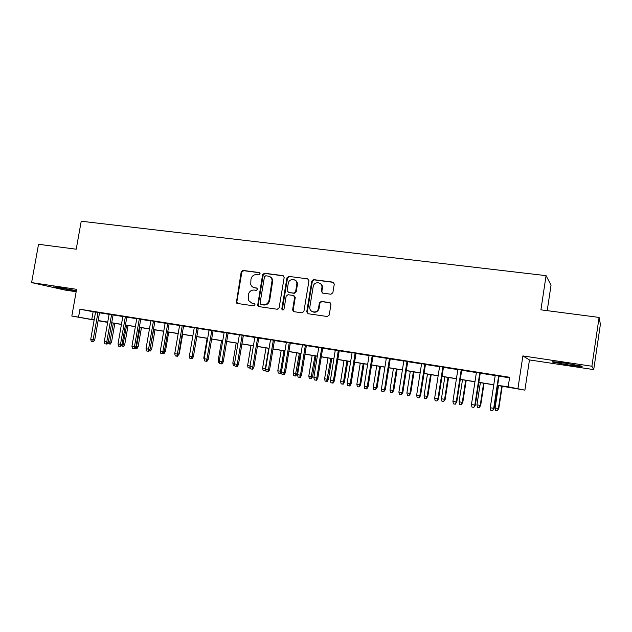 <?xml version="1.0" encoding="UTF-8"?>
<svg xmlns="http://www.w3.org/2000/svg" width="632" height="632" viewBox="0 0 632 632"><rect width="100%" height="100%" fill="white"/><g stroke="black" fill="none" stroke-linecap="round" stroke-linejoin="round"><path stroke-width="0.95" d="M260.163 273.846L259.278 272.542L242.988 270.425L241.195 271.871L236.352 302.728L237.411 303.478L253.693 305.841L254.965 304.829L254.909 304.197L251.963 303.202L248.281 300.279L248.36 294.686C249.198 291.502 251.133 289.962 254.175 290.048L256.292 290.341L257.572 289.322L256.687 288.01L254.562 287.718C252.713 287.394 251.441 286.312 250.746 284.479L250.959 279.249C251.789 276.073 253.732 274.525 256.766 274.596L258.891 274.873L260.163 273.846M566.391 363.353C555.267 361.765 550.733 361.354 552.771 362.136L567.947 364.877C579.07 366.481 583.66 366.9 581.732 366.125L566.391 363.353M76.354 290.673L58.294 287.339L53.562 286.983L76.29 291.004M330.939 294.236L332.867 292.742L334.281 284.068L332.914 282.133L313.677 279.628L311.781 281.098L306.733 311.781L308.068 313.725L327.297 316.514L329.225 315.028L330.939 304.521L329.572 302.57L321.309 301.425L319.444 302.688L318.402 308.716C316.995 314.12 308.724 312.303 309.862 306.86L313.211 286.493C314.12 280.734 323.023 282.054 321.87 287.805L321.317 291.186L322.668 293.114L330.939 294.236M599.089 317.422L600.4 324.248L593.725 369.602L591.892 366.228L599.089 317.422L540.913 309.838L546.072 275.647L81.228 221.232L76.219 249.206L38.544 244.292L31.6 282.599L76.598 289.322L71.827 316.047L78.55 317.138L79.956 309.238L509.637 377.28L508.191 386.8L524.892 390.142L497.621 385.473M591.892 366.228L522.885 355.927L517.963 388.388M284.163 277.503L282.867 275.615L264.429 273.214L262.596 274.675L257.635 305.564L258.836 306.591L277.274 309.261L279.131 307.8L284.163 277.503M288.792 276.389L307.626 278.838L308.961 280.75L303.913 311.378L302.017 312.848L293.927 311.671L292.584 310.004L294.678 297.151L293.343 295.46L288.018 294.725L286.154 296.195L284.021 309.024C283.231 310.359 282.488 310.359 281.793 309.032L286.928 277.867L288.792 276.389L307.626 278.838M31.6 282.599L64.946 290.056L76.164 291.747M99.548 312.65L95.558 312.018M113.112 314.799L109.123 314.167M126.85 316.98L122.861 316.348M140.762 319.184L136.781 318.552M154.856 321.419L150.874 320.787M169.131 323.679L165.15 323.047M183.596 325.97L179.614 325.346M198.243 328.292L194.261 327.668M213.087 330.647L209.105 330.015M228.12 333.032L224.155 332.4M243.36 335.45L239.394 334.818M258.804 337.891L254.846 337.267M274.462 340.372L270.504 339.747M290.325 342.892L286.375 342.26M306.409 345.435L302.459 344.811M322.715 348.027L318.773 347.395M339.25 350.642L335.315 350.017M356.014 353.304L352.087 352.68M373.014 355.998L369.096 355.374M390.252 358.723L386.342 358.107M407.743 361.496L403.84 360.88M425.486 364.308L421.591 363.692M443.482 367.16L439.596 366.544M461.739 370.06L457.868 369.443M480.273 372.991L476.409 372.382M79.956 309.238L95.527 312.176M99.516 312.808L109.099 314.333M113.081 314.965L122.837 316.506M126.827 317.138L136.749 318.718M140.739 319.35L150.843 320.945M154.832 321.577L165.118 323.213M169.107 323.845L179.583 325.504M183.564 326.136L194.237 327.826M198.211 328.458L209.081 330.18M213.055 330.812L224.123 332.566M228.097 333.198L239.362 334.984M243.336 335.616L254.815 337.433M258.78 338.065L270.472 339.921M274.43 340.545L286.343 342.433M290.301 343.065L302.436 344.985M306.386 345.609L318.749 347.568M322.691 348.2L335.284 350.191M339.218 350.815L352.056 352.853M355.982 353.478L369.064 355.547M372.983 356.172L386.318 358.289M390.228 358.905L403.808 361.062M407.719 361.678L421.56 363.874M425.454 364.49L439.572 366.734M443.451 367.342L457.844 369.625M461.716 370.241L476.386 372.564M480.241 373.18L495.196 375.55M499.043 376.159L509.558 377.825M499.075 375.977L495.227 375.361M547.209 310.652L551.033 285.214L546.072 275.647M297.056 284.108L297.277 282.804M522.885 355.927L529.458 359.932L593.725 369.602M529.458 359.932L524.892 390.142M107.677 322.391L98.11 320.748M497.645 385.354L508.191 386.8M78.55 317.138L94.16 319.887M98.15 320.535L107.732 322.091M111.714 322.739L121.463 324.319M125.452 324.967L135.382 326.578M139.364 327.226L149.468 328.861M153.458 329.509L163.743 331.176M167.725 331.824L178.2 333.522M182.182 334.17L192.855 335.9M196.829 336.548L207.699 338.31M211.673 338.957L222.74 340.751M226.706 341.399L237.98 343.223M241.945 343.871L253.424 345.728M257.39 346.375L269.082 348.272M273.04 348.911L284.953 350.847M288.903 351.487L301.037 353.454M304.987 354.094L317.351 356.1M321.293 356.74L333.886 358.786M337.828 359.426L350.657 361.504M354.584 362.144L367.666 364.269M371.584 364.901L384.912 367.066M388.83 367.698L402.41 369.902M406.313 370.534L420.162 372.785M424.056 373.417L438.166 375.708M442.052 376.332L456.438 378.671M460.309 379.295L474.98 381.681M478.835 382.305L493.797 384.73M94.136 320.037L71.827 316.047M107.709 322.186L98.134 320.637L107.685 322.352M493.774 384.849L478.819 382.415M474.964 381.791L460.293 379.413M456.423 378.781L442.029 376.451M438.15 375.819L424.033 373.528M420.146 372.896L406.297 370.644M402.394 370.012L388.806 367.808M384.896 367.176L371.569 365.012M367.65 364.372L354.568 362.255M350.642 361.615L337.804 359.529M333.87 358.889L321.277 356.851M317.335 356.211L304.972 354.204M301.022 353.565L288.887 351.59M284.937 350.95L273.024 349.014M269.066 348.374L257.374 346.478M253.408 345.83L241.93 343.974M237.964 343.326L226.691 341.501M222.717 340.853L211.657 339.06M207.683 338.412L196.813 336.651M192.839 336.003L182.166 334.273M178.185 333.625L167.709 331.926M163.728 331.279L153.434 329.612M149.452 328.964L139.348 327.321M135.359 326.673L125.436 325.061M121.447 324.421L111.698 322.834M93.117 311.797L91.751 319.5M236.684 303.147L236.834 302.27M254.017 287.615L254.562 287.718M257.161 288.216L255.217 287.947M254.506 303.668L252.618 303.4M259.807 272.779L243.66 270.678L241.866 272.123L236.85 301.804L237.593 303.51M283.531 275.876L265.061 273.466L263.236 274.928L258.212 304.885L258.978 306.607M265.74 275.773L264.46 276.792L260.044 303.163L260.929 304.49L263.188 304.814C266.262 304.924 268.221 303.376 269.074 300.168L272.108 280.268C271.618 277.898 270.243 276.492 267.992 276.065L265.74 275.773M269.398 276.484C271.231 277.14 272.345 278.483 272.732 280.513L269.698 300.374C268.853 303.573 266.894 305.122 263.828 305.011L261.577 304.687M293.935 295.673L295.27 297.364L293.177 310.193L293.998 311.687M289.393 276.634L287.528 278.112L282.417 308.898L282.875 310.059M296.779 284.55L296.835 284.021C297.348 278.499 288.95 277.93 288.271 283.42L287.078 290.807L289.006 292.584L293.738 293.09L295.61 291.613L296.779 284.55L297.364 284.787L297.419 284.258C297.411 282.085 296.463 280.624 294.567 279.873M297.364 284.787L296.195 291.842L294.322 293.311L289.006 292.584M319.658 283.104C321.72 284.013 322.644 285.664 322.415 288.042L321.862 291.407L322.573 293.098M313.006 311.963C315.779 312.737 317.754 311.718 318.955 308.906L319.097 308.29L318.544 308.092M330.18 302.791L321.854 301.63L319.997 302.894L319.097 308.29M333.625 282.409L314.238 279.873L312.342 281.343L307.302 311.971L308.108 313.733M311.781 281.098L312.342 281.343L311.781 281.122M108.372 341.746L111.516 342.236L114.842 323.347M111.516 342.236L110.316 344.077L109.502 343.966L113.381 323.11M109.502 343.966L108.191 343.737L107.946 342.726M97.999 312.327L93.165 339.645L94.729 339.866L93.481 341.77L92.612 341.643L93.165 339.645L90.739 339.234L95.574 311.947M94.729 339.866L99.556 312.579M92.612 341.643L91.269 341.414L90.739 339.234M122.102 344.092L124.741 344.503L128.067 325.496M124.741 344.503L123.54 346.352L122.742 346.241L126.637 325.259M122.742 346.241L121.32 345.633M136.006 346.478L138.124 346.794L141.457 327.668M138.124 346.794L136.931 348.659L136.141 348.548L140.059 327.439M136.141 348.548L135.011 348.358M150.092 348.888L151.68 349.117L155.014 329.865M151.68 349.117L150.479 350.989L149.713 350.886L153.647 329.643M149.713 350.886L149.097 350.784M164.36 351.321L165.394 351.463L168.744 332.092M165.394 351.463L164.194 353.351L163.364 353.241M111.595 314.483L106.753 341.983L108.293 342.196L107.045 344.108L106.192 343.99L106.753 341.983L104.296 341.557L109.139 314.096M108.293 342.196L113.128 314.728M106.192 343.99L104.825 343.753L104.296 341.557M125.373 316.664L120.515 344.337L122.023 344.551L120.775 346.47L119.938 346.36L120.515 344.337L118.026 343.911L122.877 316.269M122.023 344.551L126.866 316.901M119.938 346.36L118.555 346.123L118.026 343.911M139.316 318.876L134.458 346.731L135.927 346.936L134.679 348.872L133.858 348.761L134.458 346.731L131.938 346.297L136.796 318.473M135.927 346.936L140.778 319.105M133.858 348.761L132.459 348.524L131.938 346.297M153.442 321.111L148.575 349.156L150.013 349.354L148.765 351.297L147.967 351.195L148.575 349.156L146.024 348.714L150.89 320.708M150.013 349.354L154.872 321.34M147.967 351.195L146.545 350.95L146.024 348.714M178.816 353.778L179.291 353.841L182.632 334.352M179.291 353.841L177.829 355.713M167.757 323.379L162.874 351.605L164.28 351.795L163.032 353.762L162.25 353.659L162.874 351.605L160.291 351.163L165.165 322.968M164.28 351.795L169.147 323.6M162.25 353.659L160.812 353.414L160.291 351.163M182.245 325.678L177.363 354.094L178.73 354.276L177.481 356.258L176.723 356.156L177.363 354.094L174.74 353.644L179.622 325.267M178.73 354.276L183.604 325.891M176.723 356.156L175.269 355.903L174.74 353.644M204.602 360.343L203.773 358.083L207.138 338.325M203.773 358.083L204.318 358.178M196.931 328.008L192.041 356.606L193.376 356.788L192.128 358.779L191.385 358.684L192.041 356.606L189.387 356.156L194.277 327.581M193.376 356.788L198.258 328.213M191.385 358.684L189.908 358.431L189.387 356.156M219.636 362.926L218.696 362.768L218.198 360.556L221.571 340.664M218.198 360.556L219.351 360.753M211.815 330.362L206.917 359.158L208.212 359.332L206.956 361.338L206.237 361.243L206.917 359.158L204.223 358.7L209.121 329.936M208.212 359.332L213.095 330.568M206.237 361.243L204.744 360.99L204.223 358.7M234.867 365.549L233.311 365.288L232.813 363.06L236.186 343.042M232.813 363.06L234.59 363.361M226.896 332.756L221.99 361.741L223.238 361.907L221.99 363.929L221.295 363.842L221.99 361.741L219.265 361.275L224.163 332.321M223.238 361.907L228.136 332.953M221.295 363.842L219.778 363.582L219.265 361.275M250.28 368.085L248.115 367.832L247.618 365.596L250.991 345.443M247.618 365.596L250.027 366.007M250.019 366.884L249.601 368.093M242.175 335.173L237.261 364.364L238.477 364.522L237.229 366.56L236.55 366.473L237.261 364.364L234.496 363.89L239.41 334.739M238.477 364.522L243.375 335.363M236.55 366.473L235.017 366.212L234.496 363.89M265.74 369.894L265.227 370.747L263.11 370.415L262.612 368.164L265.329 368.63L268.719 348.319M264.618 370.676L265.685 368.669M262.612 368.164L265.993 347.877M257.659 337.63L252.745 367.018L253.914 367.168L252.666 369.222L252.01 369.143L252.745 367.018L249.94 366.536L254.854 337.18M253.914 367.168L258.82 337.812M252.01 369.143L250.454 368.875L249.94 366.536M281.532 371.498L280.411 373.37L278.301 373.03L277.803 370.763L280.561 371.237L283.95 350.792M279.826 373.299L280.561 371.237L281.556 371.363M277.803 370.763L281.193 350.341M273.356 340.111L268.434 369.712L269.556 369.854L268.316 371.924L267.684 371.845L268.434 369.712L265.59 369.222L270.512 339.668M269.556 369.854L274.478 340.293M267.684 371.845L266.104 371.577L265.59 369.222M297 374.002L295.8 376.016L295.239 375.953L293.69 375.685L293.201 373.401L297 374.002L300.382 353.454M295.239 375.953L299.378 353.296M293.201 373.401L296.59 352.838M289.266 342.639L284.337 372.438L285.419 372.572L284.171 374.658L283.57 374.586L284.337 372.438L281.461 371.948L286.383 342.181M285.419 372.572L290.341 342.805M283.57 374.586L281.975 374.31L281.461 371.948M312.587 376.672L311.394 378.702L310.857 378.639L309.285 378.37L308.795 376.072L312.587 376.672L315.976 355.99M310.857 378.639L315.012 355.832M308.795 376.072L312.184 355.374M322.462 286.889L322.107 287.908M305.398 345.19L300.461 375.203L301.496 375.329L300.255 377.43L299.671 377.367L300.461 375.203L297.546 374.705L302.475 344.732M301.496 375.329L306.425 345.356M299.671 377.367L298.051 377.083L297.546 374.705M328.387 379.382L327.194 381.42L326.681 381.365L325.085 381.088L324.595 378.781L328.387 379.382L331.776 358.549M326.681 381.365L330.86 358.407M324.595 378.781L327.992 357.941M321.751 347.782L316.806 378.007L317.801 378.126L316.553 380.243L316 380.18L316.806 378.007L313.851 377.502L318.789 347.316M317.801 378.126L322.731 347.94M316 380.18L314.357 379.895L313.851 377.502M344.401 382.123L343.208 384.177L342.718 384.13L341.106 383.845L340.616 381.523L344.401 382.123L347.79 361.149M342.718 384.13L343.524 382.02L346.921 361.014M340.616 381.523L344.013 360.54M338.325 350.412L333.388 380.851L334.328 380.962L333.088 383.095L332.558 383.039L333.388 380.851L330.386 380.338L335.323 349.93M334.328 380.962L339.266 350.555M332.558 383.039L330.892 382.747L330.386 380.338M360.627 384.904L358.968 386.926L357.333 386.642L356.851 384.303L360.627 384.904L364.024 363.787M358.968 386.926L359.798 384.809L363.203 363.653M356.851 384.303L360.256 363.171M355.145 353.075L350.191 383.735L351.084 383.837L349.844 385.986L349.346 385.931L350.191 383.735L347.15 383.213L352.095 352.593M351.084 383.837L356.029 353.217M349.346 385.931L347.655 385.639L347.15 383.213M377.075 387.716L375.447 389.762L373.788 389.478L373.307 387.124L377.075 387.716L380.472 366.457M375.447 389.762L376.293 387.637L379.698 366.331M373.307 387.124L376.712 365.849M372.193 355.777L367.239 386.658L368.085 386.752L366.844 388.917L366.37 388.87L367.239 386.658L364.158 386.128L369.104 355.287M368.085 386.752L373.03 355.911M366.37 388.87L364.656 388.569L364.158 386.128M393.752 390.576L392.148 392.638L390.473 392.353L389.991 389.976L393.752 390.576L397.149 369.159M392.148 392.638L393.017 390.497L396.422 369.048M389.991 389.976L393.396 368.551M389.486 358.518L384.533 389.62L385.322 389.707L383.64 391.848L384.533 389.62L381.404 389.083L386.357 358.02M385.322 389.707L390.268 358.636M383.64 391.848L381.902 391.548L381.404 389.083M410.658 393.467L409.086 395.553L407.379 395.261L406.905 392.875L410.658 393.467L414.055 371.908M409.086 395.553L409.971 393.404L413.383 371.798M406.905 392.875L410.31 371.3M407.032 361.299L402.07 392.63L402.805 392.701L401.162 394.866L402.07 392.63L398.895 392.085L403.856 360.793M402.805 392.701L407.759 361.409M401.162 394.866L399.392 394.565L398.895 392.085M427.793 396.406L426.252 398.516L424.53 398.215L424.048 395.814L427.793 396.406L431.198 374.689M426.252 398.516L427.161 396.343L430.574 374.586M424.048 395.814L427.461 374.081M424.822 364.119L419.861 395.687L420.541 395.743L418.929 397.931L419.861 395.687L416.646 395.134L421.607 363.605M420.541 395.743L425.494 364.222M418.929 397.931L417.144 397.623L416.646 395.134M445.173 399.377L443.664 401.51L441.918 401.209L441.444 398.792L445.173 399.377L448.578 377.509M443.664 401.51L444.596 399.329L448.009 377.415M441.444 398.792L444.849 376.901M442.882 366.979L437.921 398.776L438.537 398.832L436.957 401.043L437.921 398.776L434.65 398.223L439.611 366.457M438.537 398.832L443.498 367.074M436.957 401.043L435.14 400.728L434.65 398.223M462.798 402.402L461.321 404.551L459.551 404.251L459.077 401.81L462.798 402.402L466.203 380.369M461.321 404.551L462.276 402.363L465.689 380.29M459.077 401.81L462.49 379.769M461.202 369.878L456.233 401.92L456.794 401.96L455.253 404.204L456.233 401.92L452.915 401.352L457.884 369.357M456.794 401.96L461.755 369.965M455.253 404.204L453.413 403.88L452.915 401.352M480.676 405.46L479.23 407.64L477.429 407.324L476.963 404.875L480.676 405.46L484.08 383.269M479.23 407.64L480.209 405.428L483.622 383.197M476.963 404.875L480.375 382.668M479.791 372.825L474.822 405.112L475.327 405.144L473.818 407.403L474.822 405.112L471.456 404.535L476.425 372.288M475.327 405.144L480.288 372.904M473.818 407.403L471.946 407.079L471.456 404.535M498.798 408.564L497.4 410.768L495.567 410.452L495.101 407.98L498.798 408.564L502.211 386.215M497.4 410.768L498.395 408.548L501.808 386.152M495.101 407.98L498.514 385.615M498.656 375.811L493.687 408.343L494.129 408.367L492.66 410.65L493.687 408.343L490.274 407.759L495.243 375.274M494.129 408.367L499.09 375.882M492.66 410.65L490.756 410.326L490.274 407.759M259.736 272.724L259.278 272.542M236.85 301.804L236.171 301.606M241.866 272.123L241.195 271.871M243.66 270.678L242.988 270.425M258.212 304.885L257.564 304.695M263.236 274.928L262.596 274.675M265.061 273.466L264.429 273.214M283.476 275.868L282.867 275.615M263.828 305.011L263.188 304.814M269.698 300.374L269.074 300.168M272.716 282.314L272.092 282.077M293.201 309.933L292.608 309.743M295.247 297.585L294.654 297.372M282.417 308.898L281.809 308.708M287.528 278.112L286.928 277.867M294.322 293.311L293.738 293.09M296.195 291.842L295.61 291.613M321.862 291.407L321.317 291.186M322.415 288.042L321.87 287.805M319.942 303.115L319.397 302.91M321.854 301.63L321.309 301.425M330.109 302.775L329.572 302.57M307.302 311.971L306.733 311.781M314.238 279.873L313.677 279.628M333.443 282.378L332.914 282.133M237.032 302.933L236.352 302.728M258.283 305.754L257.635 305.564M272.732 280.513L272.108 280.268M293.177 310.193L292.584 310.004M295.27 297.364L294.678 297.151M282.409 309.222L281.793 309.032M297.419 284.258L296.835 284.021M318.955 308.906L318.402 308.716M319.997 302.894L319.444 302.688"/></g></svg>
